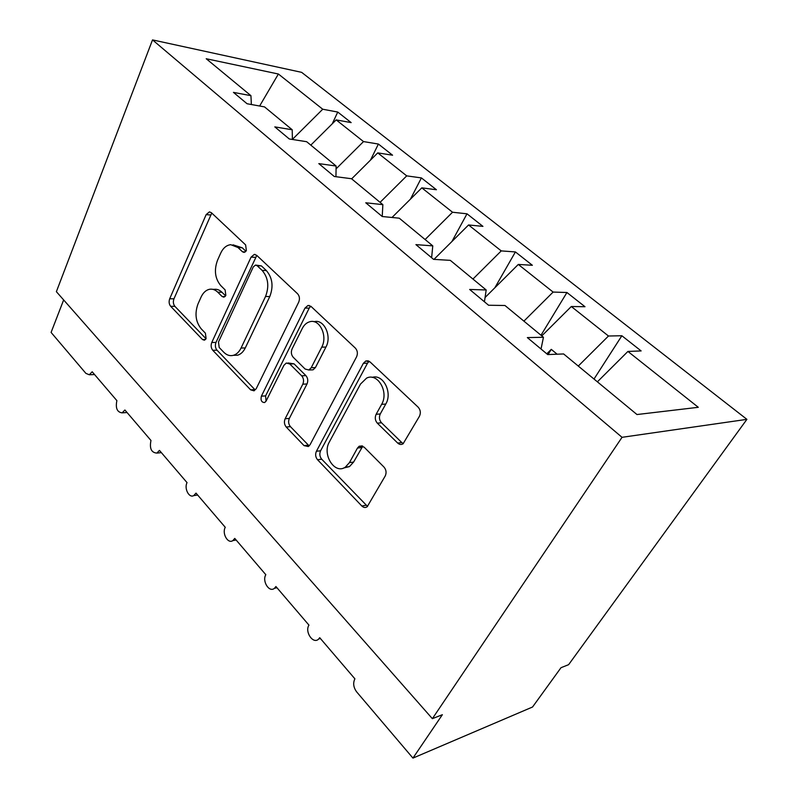 <?xml version="1.0" encoding="UTF-8"?>
<svg xmlns="http://www.w3.org/2000/svg" width="798" height="798" viewBox="0 0 798 798"><rect width="100%" height="100%" fill="white"/><g stroke="black" fill="none" stroke-linecap="round" stroke-linejoin="round"><path stroke-width="1.2" d="M246.363 250.542L245.624 244.906L211.38 212.707L209.435 211.879L206.143 214.622L169.705 298.761C168.697 301.674 169.016 304.188 170.672 306.302L202.493 339.549L204.408 340.207L206.093 338.611L205.395 333.175L201.166 328.786C195.64 321.784 194.572 313.534 197.964 304.048L201.056 297.115C203.191 292.567 206.113 289.933 209.824 289.235C212.687 288.846 215.32 289.834 217.744 292.178L222.103 296.517L223.909 297.165L225.844 295.43L225.116 289.893L220.747 285.564C215.021 278.612 213.934 270.223 217.465 260.397L220.677 253.195C223.121 248.018 226.472 245.186 230.722 244.687L237.974 247.52L242.482 251.799L244.138 252.417L246.363 250.542M397.693 443.07C399.449 444.646 401.254 444.885 403.1 443.778L419.419 416.317C420.955 412.945 420.536 409.893 418.152 407.17L370.033 361.913L365.823 360.975L363.369 363.309L316.407 451.269C315.11 454.331 315.489 457.154 317.544 459.738L361.813 505.992C363.609 507.698 365.414 507.937 367.22 506.71L385.215 475.997C386.661 472.785 386.262 469.813 383.998 467.079L364.058 447.089L359.15 446.252L357.484 448.047L349.444 462.611L345.315 467.159C334.641 474.77 321.893 454.421 329.335 442.032L360.496 384.067L366.581 378.122C377.654 372.327 389.135 392.097 381.614 404.377L376.127 414.312C374.691 417.573 375.09 420.526 377.334 423.179L397.693 443.07L401.813 442.581L403.319 443.618M152.518 39.9L622.041 437.314L746.908 419.349L301.634 72.349L152.518 39.9L56.379 291.679L432.366 718.669L442.371 714.699L412.945 758.1L356.646 691.876C353.434 687.437 352.846 683.088 354.901 678.829L319.709 637.692L318.701 638.989C313.345 644.744 304.467 632.016 308.946 625.113L275.918 586.52L274.422 588.326C269.215 592.884 261.874 581.173 265.814 574.7L234.762 538.411L232.836 540.615C227.869 544.176 221.774 533.393 225.255 527.298L196.009 493.114L193.724 495.608C189.046 498.371 183.949 488.396 187.041 482.63L159.44 450.381L156.887 453.094C151.351 452.675 149.376 448.476 150.972 440.476L124.897 409.992L122.134 412.865C117.116 412.207 115.361 408.127 116.877 400.626L92.189 371.778L89.296 374.761L85.905 373.384L51.092 332.427L63.65 299.938M622.041 437.314L432.366 718.669M298.701 302.153C299.968 298.911 299.599 296.118 297.584 293.774L256.707 255.33L254.283 254.422L251.081 257.116L211.769 342.492C210.682 345.444 211.021 348.048 212.777 350.292L250.642 389.853L254.063 390.83L256.218 388.696L298.701 302.153M311.09 306.482L355.369 348.118C357.554 350.641 357.953 353.554 356.556 356.866L310.083 444.686L308.327 446.541L304.028 445.623L286.233 427.03C284.268 424.556 283.908 421.793 285.135 418.76L302.801 384.207C304.078 381.075 303.699 378.272 301.684 375.818L289.814 363.998L286.322 363.02L283.928 365.304L266.103 401.075L264.647 402.541C261.545 402.431 260.457 400.307 261.385 396.167L304.976 308.088L307.928 305.504L311.09 306.482M597.383 381.833L627.916 351.439L698.29 407.299L636.984 414.541L563.627 353.953L547.697 354.571L527.348 337.594L543.448 337.275L541.034 349.015M543.448 337.275L504.964 305.494L488.576 305.245L469.653 289.455L486.182 289.973L484.436 301.794M486.182 289.973L450.311 260.357L433.563 259.35L415.928 244.627L432.775 245.874L431.628 257.724M382.242 216.527L365.763 202.782L382.86 204.647L382.232 216.517L399.269 218.193L432.775 245.874M382.86 204.647L351.489 178.722L334.262 176.488L318.821 163.61L336.108 166.024L335.948 176.707M336.108 166.024L306.661 141.705L289.285 138.972L274.811 126.882L292.218 129.775L292.397 139.46M594.011 379.04L621.861 335.749L608.475 336.008L571.308 306.512L541.782 335.898M578.291 366.053L608.475 336.008M540.994 335.25L566.939 292.507L553.114 292.068L518.301 264.437L485.064 297.514M523.907 321.135L553.114 292.068M494.86 287.769L515.418 251.939L501.244 250.901L468.566 224.966L433.982 259.37M472.955 279.051L501.244 250.901M451.937 241.505L467 213.814L452.536 212.238L421.803 187.849L392.008 217.485M425.105 239.53L452.536 212.238M410.431 199.151L421.404 177.914L406.711 175.869L377.753 152.887L351.639 178.852M380.087 202.343L406.711 175.869M370.511 160.079L378.392 144.049L363.519 141.585L336.187 119.9L351.16 122.613L337.754 112.059L322.741 109.226L278.382 74.015L259.639 106.014M336.068 168.887L363.519 141.585M292.218 129.775L264.537 106.902L247.061 103.74L233.445 92.378L250.941 95.68L251.37 104.518M332.247 123.81L337.754 112.059M292.397 139.391L322.741 109.226M412.945 758.1L532.545 707.008L561.004 667.697L568.615 664.674L746.908 419.349M621.861 335.749L641.133 350.93L627.916 351.439M566.939 292.507L584.994 306.721L571.308 306.512M515.418 251.939L532.366 265.285L518.301 264.437M467 213.814L482.94 226.373L468.566 224.966M421.404 177.914L436.426 189.744L421.803 187.849M378.392 144.049L392.576 155.211L377.753 152.887M250.941 95.68L206.213 58.733L278.382 74.015M557.124 354.202L551.278 349.354L546.79 353.813M310.811 145.126L336.187 119.9M548.066 354.551L551.278 349.354M245.944 251.27L242.243 247.779L233.006 244.826M212.667 289.315L214.083 289.345C216.936 288.956 219.57 289.933 221.994 292.277L225.615 295.868M211.759 213.066L173.944 298.831C172.937 301.734 173.256 304.238 174.912 306.352L206.034 338.751M256.786 255.41L215.999 342.412C214.911 345.354 215.251 347.948 217.006 350.192L254.861 389.604L250.642 389.853M257.205 265.744L255.44 265.096L253.255 266.961L218.482 341.993L219.191 347.489L223.779 352.247C226.712 355.19 229.924 356.217 233.415 355.319C236.597 354.342 239.151 351.918 241.056 348.038L265.544 296.477C269.385 286.312 268.238 277.614 262.093 270.382L257.205 265.744L261.455 265.934L256.078 265.126M237.644 355.2L233.415 355.319L237.644 355.2C240.836 354.222 243.38 351.798 245.285 347.938L241.056 348.038M261.455 265.934L266.342 270.562C272.487 277.764 273.634 286.432 269.784 296.557L245.285 347.938M288.058 362.96L294.033 363.838L305.893 375.609C307.908 378.053 308.277 380.846 307.011 383.968L289.345 418.401C288.108 421.424 288.477 424.167 290.432 426.641L309.165 445.922M310.771 306.203L309.205 308.128L265.604 395.898L266.043 401.195M321.734 347.16C327.988 336.068 319.589 318.502 309.744 321.764C306.602 322.651 304.118 324.876 302.292 328.447L292.088 348.916C290.841 352.058 291.21 354.841 293.195 357.245L305.125 369.045L308.846 370.003L311.22 367.728L321.734 347.16L325.943 347.06C332.177 336.038 323.848 318.562 314.023 321.744M311.1 369.903L313.055 369.823L315.429 367.559L311.22 367.728M325.943 347.06L315.429 367.559M372.177 377.394C383.05 373.634 392.816 392.546 385.763 404.047L380.277 413.943C378.841 417.184 379.25 420.137 381.484 422.77L401.813 442.581M343.579 468.037L349.474 466.591L353.604 462.072L349.444 462.611M362.781 446.142L353.604 462.072M369.165 361.265L367.539 363.14L320.596 450.77C319.29 453.833 319.669 456.646 321.724 459.219L367.549 506.421M242.243 247.779L237.974 247.52M225.046 296.577L222.103 296.517M221.994 292.277L217.744 292.178M205.535 339.499L202.493 339.549M174.912 306.352L170.672 306.302M173.944 298.831L169.705 298.761M210.423 214.981L206.143 214.622M245.285 251.949L242.482 251.799M217.006 350.192L212.777 350.292M215.999 342.412L211.769 342.492M255.34 257.345L251.081 257.116M269.784 296.557L265.544 296.477M266.342 270.562L262.093 270.382M308.218 445.154L304.028 445.623M290.432 426.641L286.233 427.03M289.345 418.401L285.135 418.76M307.011 383.968L302.801 384.207M305.893 375.609L301.684 375.818M294.033 363.838L289.814 363.998M265.604 395.898L261.385 396.167M309.205 308.128L304.976 308.088M381.484 422.77L377.334 423.179M380.277 413.943L376.127 414.312M385.763 404.047L381.614 404.377M361.644 447.558L357.484 448.047M365.953 505.274L361.813 505.992M321.724 459.219L317.544 459.738M320.596 450.77L316.407 451.269M367.539 363.14L363.369 363.309M127.052 412.516L122.134 412.865M94.563 374.551L89.296 374.761M161.366 452.626L156.887 453.094M197.665 495.049L193.724 495.608M236.138 540.017L232.836 540.615M276.966 587.737L274.422 588.326M320.397 638.5L318.701 638.989M255.121 254.472L254.283 254.422M313.055 369.823L308.846 370.003M309.395 305.524L307.928 305.504M349.474 466.591L345.315 467.159M362.172 445.902L359.15 446.252M368.297 360.876L365.823 360.975"/></g></svg>
